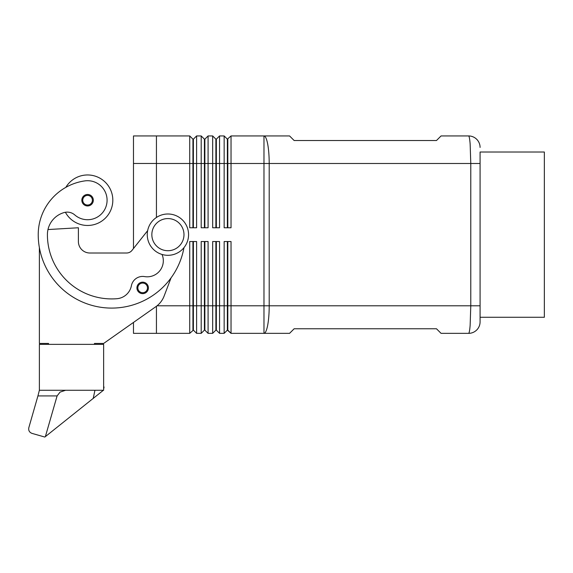 <?xml version="1.0" encoding="UTF-8"?>
<svg xmlns="http://www.w3.org/2000/svg" width="573" height="573" viewBox="0 0 573 573"><rect width="100%" height="100%" fill="white"/><g stroke="black" fill="none" stroke-linecap="round" stroke-linejoin="round"><path stroke-width="0.86" d="M90.627 205.077A5.737 5.737 0 0 1 81.839 200.221A5.737 5.737 0 0 1 87.576 194.476A5.737 5.737 0 0 1 90.627 205.077M192.929 227.76L192.929 139.16L189.72 135.944L189.72 227.76L196.603 227.76L196.603 135.944L201.195 135.944L201.195 227.76L208.078 227.76L208.078 135.944L212.669 135.944L212.669 227.76L219.559 227.76L219.559 135.944L224.15 135.944L224.15 227.76L231.034 227.76L231.034 163.491L263.974 163.491L263.974 135.944L289.566 135.944L294.157 140.535L436.468 140.535L441.06 135.944L468.607 135.944A11.474 11.474 0 0 1 476.722 139.311A11.474 11.474 0 0 0 468.607 135.944C469.201 136.073 469.717 138.759 470.147 144.016L470.784 163.491L480.081 163.491L480.081 152.017L544.35 152.017L544.35 317.277L480.081 317.277L480.081 152.017M480.081 317.277L480.081 321.868A11.474 11.474 0 0 1 476.722 329.984A11.474 11.474 0 0 0 480.081 321.868L480.081 305.803L269.203 305.803L269.203 163.491L470.784 163.491L470.784 305.803L470.147 325.278C469.717 330.535 469.201 333.228 468.607 333.35A11.474 11.474 0 0 0 476.722 329.984A11.474 11.474 0 0 1 468.607 333.35L441.06 333.35L436.468 328.759L294.157 328.759L289.566 333.35L263.974 333.35L263.974 305.803L231.034 305.803L231.034 241.534L224.15 241.534L224.15 333.35L219.559 333.35L219.559 241.534L212.669 241.534L212.669 333.35L208.078 333.35L208.078 241.534L201.195 241.534L201.195 333.35L196.603 333.35L196.603 241.534L189.72 241.534L189.72 333.35L193.388 330.134L193.388 241.534M192.929 139.16L193.388 139.16L193.388 227.76M227.359 241.534L227.359 330.134L231.034 333.35L263.974 333.35A27.547 5.236 90 0 0 267.67 325.278A27.547 5.236 90 0 0 269.203 305.803L263.974 305.803L263.974 163.491L269.203 163.491A27.547 5.236 90 0 0 267.67 144.016A27.547 5.236 90 0 0 263.974 135.944L231.034 135.944L231.034 163.491L227.818 163.491L227.818 227.76M204.411 227.76L204.411 139.16L204.869 139.16L204.869 227.76M201.195 135.944L204.411 139.16M215.885 227.76L215.885 139.16L216.343 139.16L216.343 227.76M212.669 135.944L215.885 139.16M227.818 139.16L227.818 163.491L227.359 163.491L227.359 139.16L231.034 135.944M224.15 135.944L227.359 139.16M193.388 330.134L196.603 333.35L193.388 330.134M94.459 344.366L94.459 343.449L103.641 343.449L133.48 322.434L133.48 333.35L189.72 333.35M192.929 241.534L192.929 330.134M215.885 241.534L215.885 330.134L216.343 330.134L216.343 305.803L227.818 305.803L227.818 330.134L231.034 333.35L231.034 305.803L227.818 305.803L227.818 241.534M204.411 241.534L204.411 330.134L204.869 330.134L204.869 241.534M204.869 330.134L208.078 333.35L204.869 330.134M204.411 330.134L201.195 333.35L204.411 330.134M216.343 330.134L219.559 333.35L216.343 330.134M215.885 330.134L212.669 333.35L215.885 330.134M227.359 330.134L224.15 333.35L227.359 330.134M188.567 234.651A20.657 20.657 0 0 0 167.91 213.987A20.657 20.657 0 0 0 147.254 234.651A20.657 20.657 0 0 0 167.91 255.307A20.657 20.657 0 0 0 188.567 234.651M183.983 234.651A16.065 16.065 0 0 0 167.91 218.578A16.065 16.065 0 0 0 151.845 234.651A16.065 16.065 0 0 0 167.91 250.716A16.065 16.065 0 0 0 183.983 234.651M183.969 247.643A73.451 73.451 0 0 1 38.226 234.651A54.292 54.292 0 0 1 84.804 180.903A19.511 19.511 0 0 1 106.886 197.441A19.511 19.511 0 0 1 74.777 214.939A11.474 11.474 0 0 0 64.126 212.554A22.956 22.956 0 0 0 47.409 234.651A64.269 64.269 0 0 0 116.928 298.705A16.065 16.065 0 0 0 131.396 285.726A11.474 11.474 0 0 1 144.575 276.587A16.065 16.065 0 0 0 162.037 254.455M65.394 212.275A25.248 25.248 0 0 0 112.824 200.221A25.248 25.248 0 0 0 65.845 187.357M145.714 292.76A5.737 5.737 0 0 1 136.926 287.897A5.737 5.737 0 0 1 142.663 282.16A5.737 5.737 0 0 1 145.714 292.76M39.372 390.27L39.372 344.366L103.641 344.366L103.641 390.27L39.372 390.27L37.933 395.922L57.099 395.922L45.36 436.633L103.384 390.27M64.391 390.349L65.573 390.27L60.05 392.118L57.099 395.922M189.72 135.944L156.436 135.944L156.436 163.491L227.359 163.491L227.359 227.76M156.436 217.468L156.436 163.484L133.48 163.484L133.48 248.524M156.436 333.35L156.436 306.261M133.48 163.484L133.48 135.944L156.436 135.944M37.933 395.922L28.822 427.694C28.321 430.445 29.373 432.336 31.966 433.374L44.823 437.056L45.382 436.612M93.191 398.586L94.939 390.27M103.641 386.933L104.064 387.019L103.641 389.024M103.641 343.449L155.877 306.67A22.956 22.956 0 0 0 164.107 296.091L171.062 277.869M39.372 247.579L39.372 343.449L48.555 343.449L48.555 344.366M147.641 230.654L131.991 250.401A6.883 6.883 0 0 1 126.597 253.008L89.868 253.008A11.474 11.474 0 0 1 78.394 241.534L78.394 227.76L47.982 229.551A22.956 22.956 0 0 1 64.126 212.554M157.031 305.803L216.343 305.803L216.343 241.534M216.343 139.16L219.559 135.944M204.869 139.16L208.078 135.944M193.388 139.16L196.603 135.944M480.081 147.426A11.474 11.474 0 0 0 476.722 139.311A11.474 11.474 0 0 1 480.081 147.426M89.868 253.008A11.474 11.474 0 0 1 78.394 241.534M131.991 250.401A6.883 6.883 0 0 1 126.597 253.008M142.663 293.641A5.737 5.737 0 0 0 148.4 287.897M90.14 204.296A4.82 4.82 0 0 0 87.576 195.4A4.82 4.82 0 0 0 85.241 204.439A4.82 4.82 0 0 0 90.14 204.296M145.227 291.979A4.82 4.82 0 0 0 142.663 283.076A4.82 4.82 0 0 0 140.335 292.115A4.82 4.82 0 0 0 145.227 291.979"/></g></svg>
